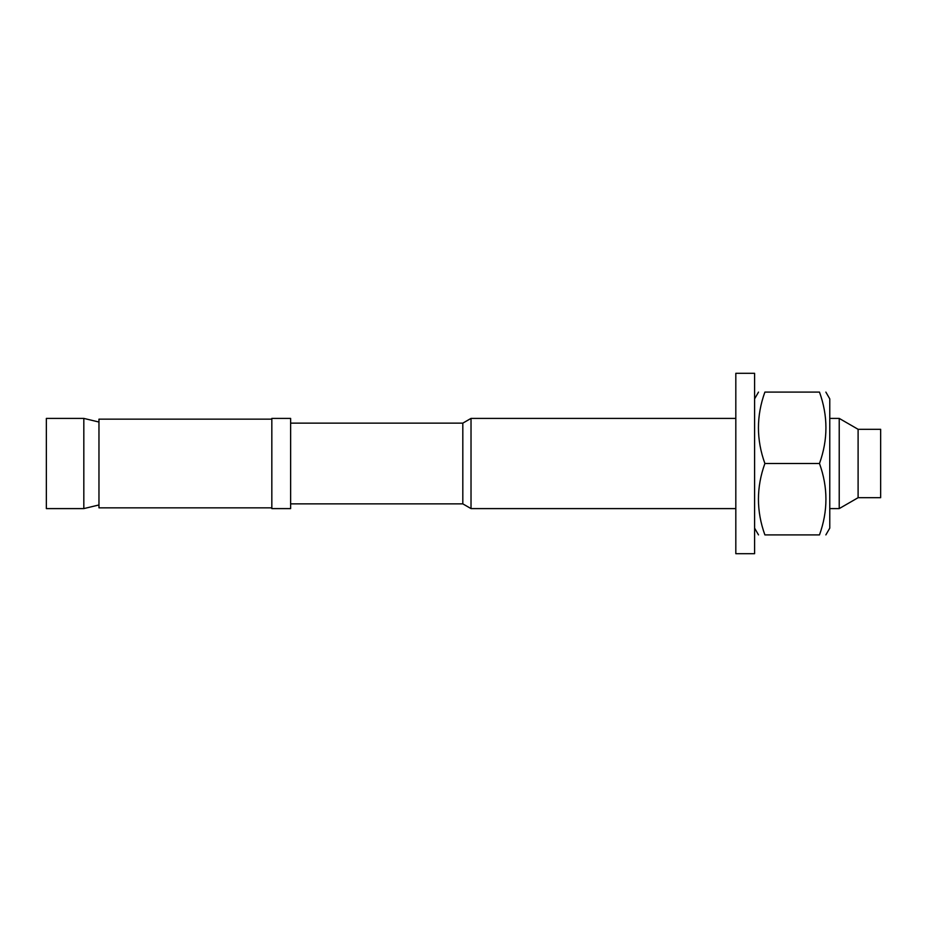 <?xml version="1.0" encoding="UTF-8"?>
<svg xmlns="http://www.w3.org/2000/svg" width="927" height="927" viewBox="0 0 927 927"><rect width="100%" height="100%" fill="white"/><g stroke="black" fill="none" stroke-linecap="round" stroke-linejoin="round"><path stroke-width="1.39" d="M858.101 429.305L880.65 429.305L880.65 497.695L858.101 497.695L839.225 508.599L839.225 418.401L858.101 429.305L858.101 497.695M290.626 423.141L462.816 423.141L462.816 503.859L471.02 508.599L735.818 508.599M98.969 422.04L83.824 418.401L83.824 508.599L98.969 504.96M83.824 418.401L46.35 418.401L46.35 508.599L83.824 508.599M462.816 423.141L471.02 418.401L471.02 508.599M471.02 418.401L735.818 418.401M829.769 418.401L839.225 418.401M290.626 418.401L290.626 508.599L271.831 508.599L271.831 418.401L290.626 418.401M271.831 507.845L98.969 507.845L98.969 419.155L271.831 419.155M764.891 534.902C756.293 534.902 756.293 534.902 764.891 534.902C756.293 534.902 756.293 534.902 764.891 534.902L819.48 534.902C828.078 534.902 828.078 534.902 819.48 534.902C828.078 534.902 828.078 534.902 819.48 534.902C828.078 511.101 828.078 487.301 819.48 463.5C828.078 439.699 828.078 415.899 819.48 392.098C828.078 392.098 828.078 392.098 819.48 392.098C828.078 392.098 828.078 392.098 819.48 392.098L764.891 392.098C756.293 392.098 756.293 392.098 764.891 392.098C756.293 392.098 756.293 392.098 764.891 392.098C756.293 415.899 756.293 439.699 764.891 463.5C756.293 487.301 756.293 511.101 764.891 534.902M764.891 463.5L819.48 463.5M825.864 392.098L829.769 398.865L829.769 528.135L825.864 534.902M735.818 553.697L735.818 373.303L754.601 373.303L754.601 553.697L735.818 553.697M290.626 503.859L462.816 503.859M829.769 508.599L839.225 508.599M754.601 528.135L758.506 534.902M754.601 398.865L758.506 392.098"/></g></svg>
